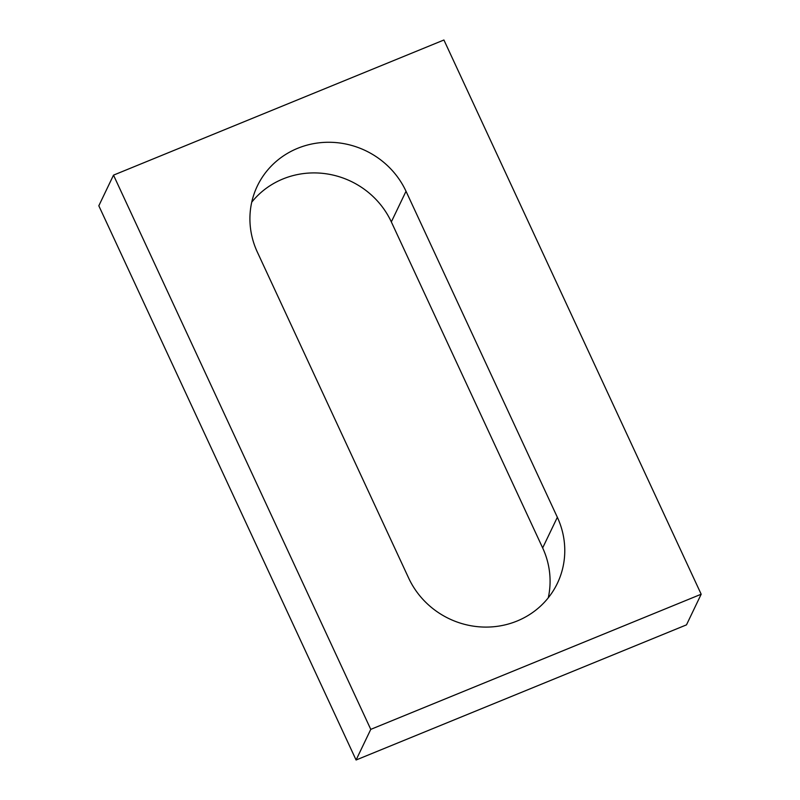 <?xml version="1.0" encoding="UTF-8"?>
<svg xmlns="http://www.w3.org/2000/svg" width="800" height="800" viewBox="0 0 800 800"><rect width="100%" height="100%" fill="white"/><g stroke="black" fill="none" stroke-linecap="round" stroke-linejoin="round"><path stroke-width="1.2" d="M701.18 594.22L443.92 40L113.51 175.14L370.77 729.37L701.18 594.22L686.49 624.86L356.08 760L370.77 729.37M356.08 760L98.82 205.78L113.51 175.14M251.74 202.18A82.46 78.69 -154.4 0 1 391.33 221.9L542.66 547.92A82.46 78.69 -154.4 0 1 548.26 597.82M257.34 252.08A82.46 78.69 -154.4 0 1 257.33 186.02A82.46 78.69 -154.4 0 1 331.67 142.32A82.46 78.69 -154.4 0 1 406.02 191.27L557.35 517.28A82.46 78.69 -154.4 0 1 557.36 583.35A82.46 78.69 -154.4 0 1 483.02 627.04A82.46 78.69 -154.4 0 1 408.67 578.1L257.34 252.08M391.33 221.9L406.02 191.27M542.66 547.92L557.35 517.28"/></g></svg>
